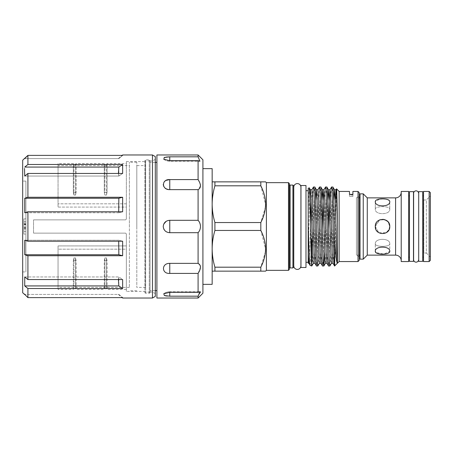 <?xml version="1.0" encoding="UTF-8"?>
<svg xmlns="http://www.w3.org/2000/svg" width="453" height="453" viewBox="0 0 453 453"><rect width="100%" height="100%" fill="white"/><g stroke="black" fill="none" stroke-linecap="round" stroke-linejoin="round"><path stroke-width="0.34" stroke-dasharray="2.27 1.7" d="M150.073 161.002L150.073 291.998L150.073 161.002L152.48 161.002L155.294 159.377L155.294 293.623L155.294 159.377M150.073 291.998L152.48 291.998L152.48 161.002L152.48 291.998L155.294 293.623M22.69 164.218L22.65 211.817M22.69 169.241L22.69 211.817L22.69 169.241M22.65 195.877L22.65 196.472L22.65 195.877M22.69 181.092L22.69 271.908L22.69 181.092L25.906 181.092L25.906 271.908L25.906 181.092M22.69 271.908L25.906 271.908M22.65 216.053L22.69 234.535M202.91 159.796L202.91 293.204M200.503 185.877L198.091 189.631L198.091 220.3L199.807 223.052M200.322 224.722L200.503 226.5C200.379 229.025 199.575 231.092 198.091 232.7L169.762 232.7L166.2 231.698M198.091 154.971L198.091 156.817L199.943 161.257L198.091 160.645L198.091 179.598L200.322 184.343M198.091 220.3L169.762 220.3L166.194 221.302M163.754 224.065L163.233 226.5L163.76 228.941M156.902 154.971L156.902 298.029M164.122 157.576L163.782 159.286L169.762 160.645L169.762 161.257L169.762 156.817L198.091 156.817M166.2 157.049L165.192 157.236M198.091 160.645L169.762 160.645L169.762 161.257L169.762 160.645M166.194 188.771L169.762 189.631L169.762 179.598L198.091 179.598M166.194 180.368L165.198 180.945M164.145 181.936L163.233 184.496M163.748 186.443L165.198 188.131M198.091 189.631L169.762 189.631M150.073 226.5L150.073 160.9L150.073 226.5M212.157 284.365L212.157 168.635M202.91 284.365L202.91 168.635L202.91 284.365M423.787 253.023L423.787 199.977L423.787 253.023L426.33 253.023L426.33 199.977L430.35 195.962L430.35 257.038L430.35 195.962M423.787 199.977L426.33 199.977L426.33 253.023L430.35 257.038M422.717 195.86L422.717 257.14L422.717 195.86M423.521 195.86L423.521 257.14L423.521 195.86M418.697 192.95L418.697 260.05L418.697 192.95M413.476 260.05L413.476 192.95L413.476 260.05M408.651 195.86L408.651 257.14L408.651 195.86M409.455 257.14L409.455 195.86L409.455 257.14M359.223 255.169L356.415 255.169L359.223 256.794L359.223 196.206L356.415 197.831L356.415 255.169L356.415 197.831L359.223 197.831L359.223 255.169L359.223 197.831M360.027 255.973L360.027 197.027L360.027 255.973M382.53 198.895L387.649 199.547L389.767 201.704C390.214 207.236 374.858 207.248 375.299 201.704L375.299 209.207C374.846 215.141 390.214 215.135 389.767 209.207C390.214 215.141 374.846 215.13 375.299 209.207C374.846 205.804 390.214 205.809 389.767 209.207C390.214 205.804 374.846 205.809 375.299 209.207L375.299 201.704L379.744 199.048M389.767 201.704L389.767 209.207L389.767 201.704M387.632 231.625L389.212 229.275L385.956 232.87L381.126 233.595L376.947 231.098L375.299 226.5C374.846 217.163 390.214 217.174 389.767 226.5C390.214 235.837 374.846 235.826 375.299 226.5L378.878 232.74L386.098 232.791M375.299 251.296L375.299 243.793C374.846 247.196 390.214 247.191 389.767 243.793C390.214 247.196 374.846 247.191 375.299 243.793C374.846 237.859 390.214 237.865 389.767 243.793C390.214 237.859 374.846 237.87 375.299 243.793L375.299 251.296C374.846 245.758 390.214 245.758 389.767 251.296L389.767 243.793L389.767 251.296L383.94 254.071L375.848 252.564M375.299 226.5L379.778 219.813M383.295 219.309L387.91 221.664L389.767 226.5L388.306 222.146L384.557 219.558M401.216 260.758L401.216 192.242L401.216 260.758M288.504 182.661L288.504 270.339M266.404 182.661L266.404 270.339M289.308 183.465L289.308 269.535M289.308 268.731L289.308 184.269L289.308 268.731M292.921 185.073L292.921 267.927M293.725 185.877L293.725 267.123M260.815 271.143L260.815 267.191L214.915 267.191L214.915 271.143L265.6 271.143M260.815 230.452L260.815 222.548L214.915 222.548L214.915 230.452L260.815 230.452L265.6 248.85M265.486 251.551L260.815 267.191M260.815 185.809L260.815 181.857L214.915 181.857L214.915 185.809L260.815 185.809L265.6 204.201M265.486 206.908L260.815 222.548M293.765 187.95L293.855 187.95A3.579 3.579 0 0 1 293.765 187.163L293.765 265.837A3.579 3.579 0 0 1 293.855 265.05L293.855 187.95L293.765 265.05M293.725 265.05L293.725 187.95L293.725 265.05M300.922 187.95L300.832 187.95A3.579 3.579 0 0 0 300.922 187.163L300.922 265.837A3.579 3.579 0 0 0 300.832 265.05L300.832 187.95L300.922 265.05M300.962 187.95L300.962 265.05L300.962 187.95M359.223 192.644L359.223 260.356M358.017 191.438L358.017 261.562M339.133 191.438L339.133 261.562M336.534 188.839C335.911 186.013 335.311 260.611 334.716 265.526L334.716 265.979M308.193 188.284L308.193 253.878M309.28 187.893C308.923 189.343 308.561 199.631 308.193 218.748M308.193 190.696L308.193 262.304L308.193 190.696M305.985 262.304L305.985 190.696L305.985 262.304M311.789 265.979C312.796 268.419 313.799 184.581 314.807 187.021M311.67 265.656L311.67 265.979M313.476 187.021C312.876 186.013 312.264 214.507 311.67 238.657M334.716 265.526L334.574 265.979M329.875 265.979C330.877 268.419 331.885 184.581 332.887 187.021M331.556 187.021C330.554 184.581 329.546 268.419 328.544 265.979M324.659 252.531L326.103 198.584L326.856 187.021M325.531 187.021C324.524 184.581 323.521 268.419 322.519 265.979M317.819 265.979C318.821 268.419 319.829 184.581 320.832 187.021M319.501 187.021C318.499 184.581 317.496 268.419 316.488 265.979M352.898 196.409L352.898 194.382L352.898 196.409L349.484 196.409L352.898 196.409L352.898 195.011L352.898 196.409M349.484 196.409L349.484 194.382L349.484 196.409M359.223 196.206L359.223 256.794M310.141 265.424L311.126 253.504M308.193 249.235L309.795 195.509M313.397 263.233L314.11 252.497L315.616 200.469M319.422 263.233L320.135 252.497L321.647 200.469M325.452 263.233L326.166 252.497L327.672 200.469M331.437 263.267L332.191 252.497L333.702 200.469M308.855 263.233L309.648 252.497L310.469 223.782M311.126 201.37L311.907 189.733M314.886 263.233L315.679 252.497L317.185 200.503L317.915 189.733M320.911 263.233L321.704 252.497L322.394 228.963M326.936 263.233L327.734 252.497L328.425 228.963M332.966 263.233L333.759 252.497L335.237 201.37M300.962 267.485L300.962 185.515M305.985 267.485L305.985 185.515M214.915 267.191C213.125 261.138 212.202 255.016 212.157 248.822C212.208 242.61 213.125 236.489 214.915 230.452M214.915 222.548C213.125 216.494 212.202 210.373 212.157 204.178C212.208 197.967 213.125 191.846 214.915 185.809M214.915 181.857L212.157 181.857L212.157 271.143L214.915 271.143M212.157 271.143L212.157 181.857M367.264 255.13L367.264 197.87M363.244 259.15L363.244 193.85M379.756 219.824L375.441 225.079M360.027 259.15L360.027 193.85M401.216 261.562L401.216 191.438M408.651 261.562L408.651 191.438M413.606 192.95L413.606 260.05M413.476 191.642L413.476 261.358M409.455 191.642L409.455 261.358M418.566 260.05L418.566 192.95M418.697 261.358L418.697 191.642M422.717 261.358L422.717 191.642M430.35 260.356L430.35 192.644M423.521 261.562L423.521 191.438M429.144 191.438L429.144 261.562M200.503 267.123L198.091 273.402L198.091 292.355L169.762 292.355L169.762 291.743L169.762 292.355L163.782 293.714L165.203 295.769M167.344 296.086L198.091 296.183L198.091 298.029M198.091 232.7L198.091 263.369L169.762 263.369C161.398 263.08 161.387 274.02 169.762 273.402L198.091 273.402M164.15 229.677L165.203 230.939M198.091 263.369L200.317 265.775M198.091 292.355L200.322 291.834M200.503 292.23L198.091 296.183M156.902 226.5L156.902 290.594L156.902 226.5M23.896 223.165L23.896 221.608L25.906 221.608L25.906 234.133L25.906 218.867L25.906 234.133L25.906 218.867L25.906 234.133L25.906 218.867L25.906 234.133L25.906 218.867L25.906 234.133L25.906 218.867L25.906 228.912L25.906 218.867L25.906 221.608L23.896 221.608L25.906 221.608L23.896 221.608L23.896 224.739L25.906 224.739L23.896 224.739L23.896 223.165L25.906 223.165M23.896 234.133L23.896 218.867L23.896 234.133L23.896 218.867L23.896 234.133L23.896 218.867L23.896 234.133L23.896 218.867L23.896 234.133L23.896 218.867L23.896 234.133L23.896 218.867L23.896 234.133L23.896 227.48L23.896 234.133L25.906 234.133L25.906 218.867L25.906 234.133L23.896 234.133M23.896 224.263L25.906 224.263M23.896 218.867L25.906 218.867M23.896 228.612L25.906 228.612L23.896 228.612M23.896 224.116L25.906 224.116L23.896 224.116M23.896 228.912L25.906 228.912L23.896 228.912M23.896 231.392L25.906 231.392L23.896 231.392M23.896 227.281L25.906 227.281L23.896 227.281M23.896 224.541L25.906 224.541L23.896 224.541M23.896 227.48L25.906 227.48L23.896 227.48M23.896 227.168L25.906 227.168M23.896 223.204L25.906 223.204M22.65 226.5L22.69 216.324L22.69 226.5M22.69 165.419L22.69 177.072L22.65 165.419M22.69 292.802L22.69 160.198M24.728 158.59L118.839 158.59L122.638 155.385L118.839 158.59L24.298 158.59M122.638 154.971L122.638 155.385L27.916 155.385L27.916 164.479L24.728 167.072L118.839 167.072L118.839 176.047L24.728 176.047L118.839 176.047L118.42 173.454M118.709 241.217L118.839 254.745L24.728 254.745L24.728 240.226L27.916 241.217L27.916 211.783L24.728 212.774L24.728 198.255L118.839 198.255L118.839 212.774L24.728 212.774L118.839 212.774L118.709 211.783M27.916 241.217L122.638 241.217L118.839 240.226L24.728 240.226L118.839 240.226L122.638 241.217L122.638 255.735L118.839 254.745M118.42 279.546L118.839 276.953L118.839 285.928L24.728 285.928L24.728 276.953L118.839 276.953L122.638 279.546L122.638 288.521L118.839 285.928M24.728 285.928L27.916 288.521L27.916 297.615L122.638 297.615L118.839 294.41L24.728 294.41L118.839 294.41L122.638 297.615L122.638 298.029M27.916 279.546L24.728 276.953L118.839 276.953L122.638 279.546L27.916 279.546L27.916 255.735L122.638 255.735M24.728 198.255L27.916 197.265L27.916 173.454L24.728 176.047L24.502 168.442M118.839 167.072L122.638 164.479L122.638 173.454L118.839 176.047L122.638 173.454L27.916 173.454M118.839 198.255L122.638 197.265L122.638 211.783L118.839 212.774L122.638 211.783L27.916 211.783M27.916 197.265L122.638 197.265M24.728 254.745L27.916 255.735M27.916 288.521L122.638 288.521M27.916 164.479L122.638 164.479M152.48 298.029L152.48 154.971M155.294 296.404L155.294 156.596M145.453 165.605L145.453 287.395L145.453 165.605L136.812 165.605L136.812 287.395L136.812 165.605M145.453 287.395L136.812 287.395M136.812 226.5L136.812 162.208L136.812 226.5M129.377 226.5L129.377 162.208L129.377 226.5M145.453 226.5L145.453 160.9L145.453 226.5M129.377 165.605L129.377 287.395L129.377 165.605L58.052 165.605L58.052 207.078L58.052 165.605M58.052 163.612L58.052 207.078L126.364 207.078L126.364 203.81L126.364 219.065L125.56 219.869L126.364 219.065L126.364 161.602L126.364 219.065L126.364 207.078L58.052 207.078L58.052 163.612L73.324 163.612L73.324 192.106L73.924 195.056L75.532 195.056L76.132 192.106L75.532 195.056L75.532 164.218L75.532 192.434L73.924 192.434L75.532 192.434A0.6 0.328 0 0 0 76.132 192.106L76.132 163.612L104.264 163.612L104.264 192.106L104.864 195.056L106.472 195.056L107.078 192.106L106.472 195.056L106.472 192.434L104.864 192.434L104.864 164.218A0.6 0.6 0 0 1 104.264 163.612L104.264 192.106A0.6 0.328 0 0 0 104.864 192.434L106.472 192.434L106.472 164.218L106.472 192.434A0.6 0.328 0 0 0 107.078 192.106L107.078 163.612L126.364 163.612L126.364 203.81L126.364 163.612M33.539 219.869L125.56 219.869L126.364 219.065L125.56 219.869L33.539 219.869L125.56 219.869L33.539 219.869L33.539 233.131L33.539 219.869L33.539 233.131L125.56 233.131L33.539 233.131L33.539 219.869M129.377 287.395L58.052 287.395L58.052 245.922L126.364 245.922L126.364 233.935L125.56 233.131L33.539 233.131L125.56 233.131L126.364 233.935L125.56 233.131L126.364 233.935L126.364 291.398L144.847 291.398L144.847 161.602L144.847 291.398M126.364 161.602L144.847 161.602M126.364 291.398L126.364 233.935L126.364 245.922L58.052 245.922L58.052 287.395M107.078 163.612L107.078 192.106A0.6 0.328 180 0 1 106.472 192.434L106.472 195.056L104.864 195.056L104.264 192.106A0.6 0.328 180 0 0 104.864 192.434L104.864 164.218L106.472 164.218L107.078 163.612M76.132 163.612L76.132 192.106A0.6 0.328 180 0 1 75.532 192.434L75.532 195.056L73.924 195.056L73.324 192.106L73.324 163.612A0.6 0.6 0 0 0 73.924 164.218L73.924 192.434L73.924 164.218L75.532 164.218L76.132 163.612M144.847 160.6L144.847 292.4L144.847 160.6A0.804 0.804 0 0 1 145.651 159.796L149.269 159.796A0.804 0.804 0 0 1 150.073 160.6L150.073 292.4L150.073 160.6M144.847 292.4A0.804 0.804 0 0 0 145.651 293.204L149.269 293.204A0.804 0.804 0 0 0 150.073 292.4M58.052 289.388L58.052 249.19L58.052 289.388L73.324 289.388L73.324 260.894L73.324 289.388L73.924 288.782L73.924 260.566L73.924 288.782L75.532 288.782L75.532 260.566L75.532 288.782A0.6 0.6 0 0 1 76.132 289.388L76.132 260.894L75.532 257.944L76.132 260.894L76.132 289.388L104.264 289.388L104.264 260.894L104.864 257.944L104.264 260.894L104.264 289.388L104.864 288.782L104.864 260.566L104.864 288.782L106.472 288.782A0.6 0.6 0 0 1 107.078 289.388L107.078 260.894L106.472 257.944L107.078 260.894L107.078 289.388L126.364 289.388L126.364 249.19L126.364 289.388M106.472 257.944L104.864 257.944L104.864 260.566L106.472 260.566L104.864 260.566A0.6 0.328 180 0 0 104.264 260.894A0.6 0.328 -0 0 1 104.864 260.566L104.864 257.944L106.472 257.944L106.472 288.782L106.472 257.944M75.532 257.944L73.924 257.944L73.324 260.894L73.924 257.944L73.924 260.566L75.532 260.566L73.924 260.566A0.6 0.328 180 0 0 73.324 260.894A0.6 0.328 -0 0 1 73.924 260.566L73.924 257.944L75.532 257.944L75.532 260.566L75.532 257.944M58.052 249.19L58.052 245.922L58.052 249.19L126.364 249.19L126.364 245.922L126.364 249.19L58.052 249.19M395.594 197.87L395.594 255.13M290.113 185.073L290.113 267.927M169.762 292.355L169.762 296.183M169.762 263.369L169.762 273.402M169.762 220.3L169.762 232.7M23.896 221.608L25.906 221.608M126.364 203.81L58.052 203.81L126.364 203.81M149.269 293.204L149.269 159.796L149.269 293.204M145.651 293.204L145.651 159.796L145.651 293.204M73.324 192.106A0.6 0.328 0 0 0 73.924 192.434L73.924 195.056L73.924 192.434A0.6 0.328 180 0 1 73.324 192.106M76.132 260.894A0.6 0.328 180 0 0 75.532 260.566A0.6 0.328 0 0 1 76.132 260.894M107.078 260.894A0.6 0.328 180 0 0 106.472 260.566A0.6 0.328 0 0 1 107.078 260.894M155.294 162.406L150.073 162.406M352.898 195.011L349.484 195.011M163.782 159.286A10.045 10.045 0 0 0 169.762 161.257L199.943 161.257L169.762 161.257A10.045 10.045 0 0 1 163.782 159.286M169.762 291.743A10.045 10.045 0 0 0 163.782 293.714A10.045 10.045 0 0 1 169.762 291.743L199.943 291.743L169.762 291.743M155.294 290.594L150.073 290.594M118.329 294.41L122.151 297.615M118.329 158.59L122.151 155.385M136.812 162.208L129.377 162.208M150.073 160.9L145.453 160.9M150.073 292.1L145.453 292.1M136.812 290.792L129.377 290.792"/><path stroke-width="0.68" d="M155.294 156.596L155.294 296.404L152.48 298.029L152.48 154.971L155.294 156.596M122.151 297.615L122.638 298.029L122.638 297.615L27.916 297.615L27.916 288.521L122.638 288.521L122.638 279.546L27.916 279.546L27.916 255.735L122.638 255.735L122.638 241.217L27.916 241.217L27.916 211.783L122.638 211.783L122.638 197.265L118.839 198.255L118.709 211.783M122.638 298.029L152.48 298.029M24.298 294.41L24.728 294.41L22.69 292.802L22.69 160.198L27.916 155.385L122.638 155.385L122.638 154.971L152.48 154.971M24.298 158.59L24.728 158.59L27.916 155.385L27.916 164.479L122.638 164.479L118.839 167.072L118.42 173.454M24.502 168.442L24.728 176.047L27.916 173.454L122.638 173.454L122.638 164.479M27.916 173.454L27.916 197.265L122.638 197.265M24.728 294.41L27.916 297.615L24.728 294.41M27.916 279.546L24.728 276.953L24.728 285.928L27.916 288.521M27.916 241.217L24.728 240.226L24.728 254.745L27.916 255.735M27.916 197.265L24.728 198.255L24.728 212.774L27.916 211.783M118.839 167.072L24.728 167.072L27.916 164.479M22.69 211.817L22.69 169.241M22.69 234.535L22.69 216.053M198.091 298.029L202.91 293.204L202.91 159.796L198.091 154.971L156.902 154.971L156.902 298.029L198.091 298.029L198.091 296.183L199.943 291.743L198.091 292.355L169.762 292.355L163.782 293.714L164.354 295.52L169.762 296.183L198.091 296.183M199.807 223.052L200.322 224.722M200.322 184.343L200.503 185.877M198.091 220.3L169.762 220.3C165.866 220.594 163.692 222.661 163.233 226.5C163.692 230.339 165.866 232.406 169.762 232.7L198.091 232.7C199.575 231.087 200.379 229.02 200.503 226.5C200.379 223.975 199.575 221.908 198.091 220.3L198.091 189.631C201.211 187.927 201.211 184.581 198.091 179.598L198.091 160.645L199.943 161.257L198.091 156.817L198.091 154.971M166.194 221.302L163.754 224.065M198.091 179.598L169.762 179.598C161.387 178.98 161.398 189.92 169.762 189.631L198.091 189.631M198.091 156.817L169.762 156.817L164.354 157.48L163.782 159.286L169.762 160.645L198.091 160.645M169.762 160.645L169.762 156.817L166.2 157.049M165.192 157.236L164.122 157.576M169.762 189.631L169.762 179.598L166.194 180.368M165.198 180.945L164.145 181.936M163.233 184.496L163.748 186.443M165.198 188.131L166.194 188.771M202.91 168.635L212.157 168.635L212.157 284.365L202.91 284.365M430.35 192.644L430.35 260.356L429.144 261.562L429.144 191.438L430.35 192.644M429.144 191.438L423.521 191.438L423.521 261.562L429.144 261.562M422.717 257.14L423.521 257.14M422.717 195.86L423.521 195.86M422.717 191.642L422.717 261.358L418.697 261.358L418.697 191.642L422.717 191.642M418.697 192.95L418.697 260.05M418.566 260.05A2.514 2.514 0 0 1 413.606 260.05L413.606 192.95A2.514 2.514 0 0 1 418.566 192.95M409.455 261.358L409.455 191.642L413.476 191.642L413.476 261.358L409.455 261.358M408.651 257.14L409.455 257.14M408.651 195.86L409.455 195.86M401.216 191.438L401.216 261.562L408.651 261.562L408.651 191.438L401.216 191.438M360.027 197.027A0.804 0.804 0 0 1 359.223 197.831M360.027 255.973A0.804 0.804 0 0 0 359.223 255.169M360.027 193.85L360.027 259.15L363.244 259.15L363.244 193.85L360.027 193.85M375.299 201.704C374.846 207.242 390.214 207.242 389.767 201.704C390.214 197.916 374.858 197.904 375.299 201.704M375.299 251.296C374.846 255.09 390.214 255.09 389.767 251.296C390.214 245.764 374.858 245.753 375.299 251.296L375.848 252.564M375.299 226.5C374.846 235.832 390.214 235.832 389.767 226.5C390.214 217.174 374.858 217.157 375.299 226.5L375.441 225.079M367.264 197.87L367.264 255.13L395.594 255.13L395.594 197.87L367.264 197.87L363.244 193.85M386.098 232.791L387.632 231.625M389.212 229.275L389.767 226.5L389.212 229.269M379.778 219.813L383.295 219.309M379.744 199.048L382.53 198.895M401.216 192.242A5.623 5.623 0 0 1 395.594 197.87M401.216 260.758A5.623 5.623 0 0 0 395.594 255.13M367.264 255.13L363.244 259.15M288.504 270.339L288.504 182.661L289.308 183.465L289.308 269.535L288.504 270.339L266.404 270.339L265.6 271.143L214.915 271.143L214.915 267.191L260.815 267.191L260.815 271.143M288.504 182.661L266.404 182.661L265.6 181.857L260.815 181.857L260.815 185.809L214.915 185.809L214.915 181.857L265.6 181.857M289.308 184.269A0.804 0.804 0 0 0 290.113 185.073L292.921 185.073L293.725 185.877L293.725 267.123L292.921 267.927L290.113 267.927L290.113 185.073M289.308 268.731A0.804 0.804 0 0 1 290.113 267.927M265.6 248.85L265.486 251.551M265.6 204.201L265.486 206.908M305.985 185.515L305.985 267.485L300.962 267.485L300.962 185.515L305.985 185.515M293.765 265.837A3.579 3.579 0 0 0 297.344 269.416A3.579 3.579 0 0 0 300.922 265.837L300.922 187.163A3.579 3.579 0 0 0 297.344 183.584A3.579 3.579 0 0 0 293.765 187.163L293.765 265.837M358.017 261.562L358.017 191.438L359.223 192.644L359.223 260.356L358.017 261.562L339.133 261.562L334.574 265.979L332.966 263.233L332.253 252.497L330.367 192.531L329.994 189.733L328.425 189.733L329.178 200.503L331.064 260.469L331.437 263.267L333.006 263.267M349.484 191.438L349.484 194.382L352.898 194.382L349.484 194.382L349.484 191.438L339.133 191.438L336.534 188.839C336.828 188.748 337.117 204.031 337.428 222.531L337.428 263.233C336.488 262.627 335.582 254.716 334.716 239.495L334.716 265.979M308.193 262.995L308.193 188.284L309.28 187.893C310.09 185.243 310.871 261.851 311.67 265.656L311.828 265.945L313.397 263.233M308.193 225.186C308.844 246.336 309.501 265.741 310.141 265.424L311.67 265.979L311.67 238.657L311.126 253.504M308.193 253.878L308.855 263.233L310.141 265.424M309.795 195.509L310.384 189.767L309.28 187.893M308.193 262.304L305.985 262.304M308.193 190.696L305.985 190.696M352.898 194.382L352.898 191.438L352.898 194.382M358.017 191.438L352.898 191.438M315.616 200.469L316.409 189.767L314.807 187.021L313.436 187.055L311.868 189.767M329.875 265.979L328.544 265.979C327.542 268.419 326.534 184.581 325.531 187.021L326.856 187.021C327.864 184.581 328.867 268.419 329.875 265.979L331.477 263.233M333.702 200.469L334.495 189.767L332.887 187.021L331.556 187.021L329.994 189.733M323.844 265.979L322.519 265.979C321.511 268.419 320.509 184.581 319.501 187.021L320.832 187.021C321.834 184.581 322.842 268.419 323.844 265.979L324.659 252.531M325.531 187.021L323.923 189.767L324.716 200.503L326.222 252.497L326.936 263.233L328.544 265.979M314.807 187.021C315.809 184.581 316.811 268.419 317.819 265.979L319.422 263.233M317.819 265.979L316.488 265.979L314.886 263.233L314.172 252.497L312.287 192.531L311.907 189.733L310.345 189.733M319.501 187.021L317.898 189.767L318.691 200.503L320.197 252.497L320.911 263.233L322.519 265.979M332.887 187.021C333.493 185.985 334.11 215.203 334.716 239.495M334.574 265.979C333.567 268.419 332.564 184.581 331.556 187.021M326.856 187.021L328.465 189.767M320.832 187.021L322.44 189.767L323.153 200.503L325.033 260.469L325.413 263.267L326.981 263.267M316.488 265.979C315.486 268.419 314.478 184.581 313.476 187.021M339.133 261.562L339.133 191.438M310.384 189.767L311.098 200.503L312.978 260.469L313.357 263.267L314.926 263.267M316.409 189.767L317.123 200.503L319.008 260.469L319.382 263.267L320.95 263.267M321.647 200.469L322.44 189.767M327.672 200.469L328.425 189.733M334.495 189.767L335.209 200.503L336.715 252.497L337.428 263.233M310.469 223.782L311.126 201.37M322.394 228.963L323.21 200.503L323.923 189.767M328.425 228.963L329.24 200.503L329.954 189.767M335.237 201.37L335.979 189.767L336.398 192.531L337.428 222.531M260.815 222.548L260.815 230.452L214.915 230.452L214.915 222.548L260.815 222.548C267.094 210.339 267.094 198.091 260.815 185.809M212.157 181.857L214.915 181.857M214.915 185.809C213.125 191.862 212.202 197.984 212.157 204.178C212.208 210.39 213.125 216.511 214.915 222.548M260.815 267.191C267.094 254.982 267.094 242.734 260.815 230.452M214.915 230.452C213.125 236.506 212.202 242.627 212.157 248.822C212.208 255.033 213.125 261.154 214.915 267.191M214.915 271.143L212.157 271.143M266.404 270.339L266.404 182.661M292.921 267.927L292.921 185.073M384.557 219.558L379.756 219.824M198.091 292.355L198.091 273.402L169.762 273.402C161.398 274.031 161.387 263.085 169.762 263.369L198.091 263.369L198.091 232.7M165.203 295.769L167.344 296.086M163.76 228.941L164.15 229.677M165.203 230.939L166.2 231.698M200.317 265.775L200.503 267.123M200.322 291.834L200.503 292.23M198.091 273.402C201.211 268.425 201.211 265.079 198.091 263.369M22.65 169.241L22.69 164.218M24.728 198.255L118.839 198.255M24.728 254.745L118.839 254.745L118.709 241.217M24.728 285.928L118.839 285.928L118.42 279.546M118.839 285.928L122.638 288.521M118.839 254.745L122.638 255.735M169.762 232.7L169.762 220.3M169.762 273.402L169.762 263.369M169.762 296.183L169.762 292.355M156.902 162.406L155.294 162.406M325.452 263.233L323.884 265.945M308.193 263.267L308.895 263.267M317.938 189.733L316.37 189.733M323.963 189.733L322.4 189.733M336.018 189.733L334.45 189.733M336.511 188.85L335.979 189.767M156.902 290.594L155.294 290.594M122.151 155.385L122.638 154.971"/></g></svg>
